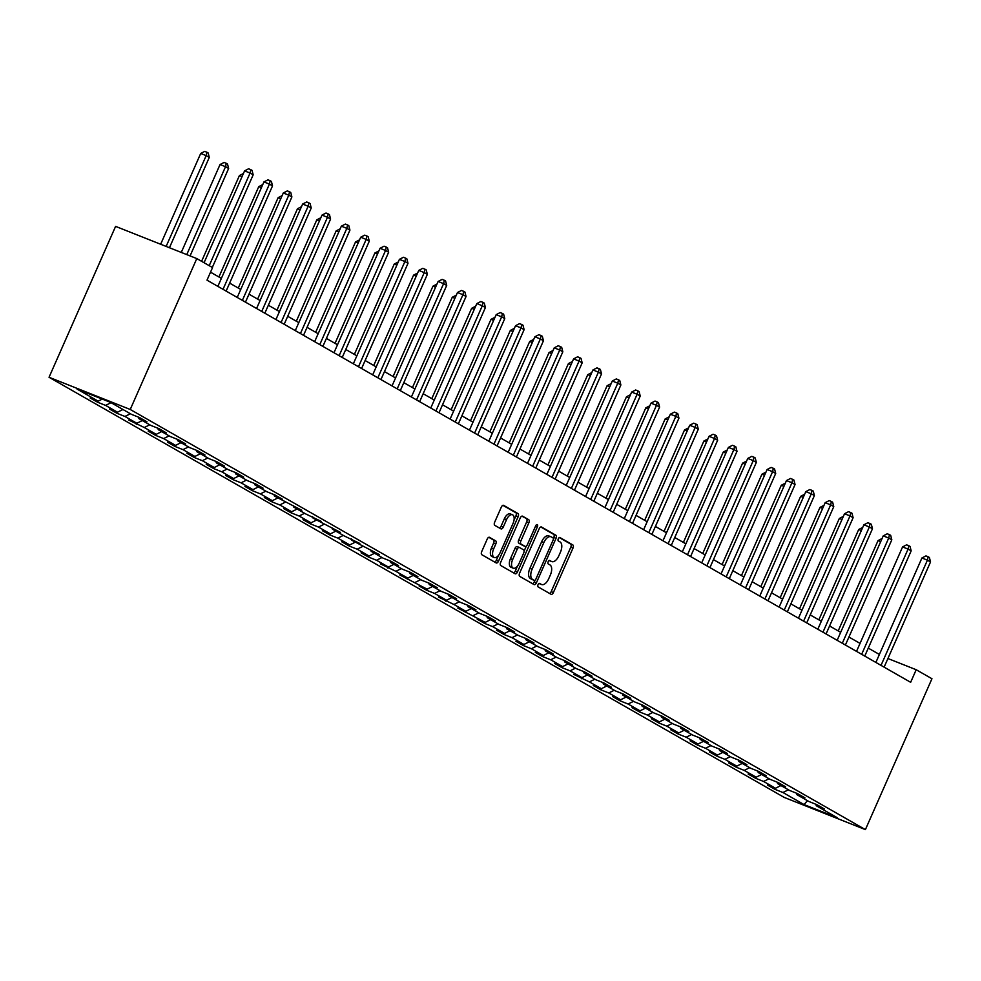<?xml version="1.0" encoding="UTF-8"?>
<svg xmlns="http://www.w3.org/2000/svg" width="981" height="981" viewBox="0 0 981 981"><rect width="100%" height="100%" fill="white"/><g stroke="black" fill="none" stroke-linecap="round" stroke-linejoin="round"><path stroke-width="1.47" d="M538.042 584.688A1.888 0.969 111.6 0 0 538.14 586.908L551.077 594.302A2.698 1.398 111.6 0 0 551.163 594.339A2.698 1.398 111.6 0 0 553.382 592.524L572.978 548.097A2.698 1.398 111.6 0 0 572.843 544.933L559.906 537.539A1.888 0.969 111.6 0 0 559.844 537.502A1.888 0.969 111.6 0 0 558.299 538.777A1.888 0.969 111.6 0 0 558.385 540.985L560.065 541.941A8.645 4.451 111.6 0 1 560.47 552.07L558.839 555.773A8.645 4.451 111.6 0 1 551.751 561.586A8.645 4.451 111.6 0 1 551.457 561.451L549.789 560.494A1.888 0.969 111.6 0 0 549.716 560.458A1.888 0.969 111.6 0 0 548.171 561.733A1.888 0.969 111.6 0 0 548.256 563.94L549.936 564.897A8.645 4.451 111.6 0 1 550.353 575.025L548.71 578.729A8.645 4.451 111.6 0 1 541.635 584.541A8.645 4.451 111.6 0 1 541.328 584.406L539.66 583.45A1.888 0.969 111.6 0 0 539.599 583.413A1.888 0.969 111.6 0 0 538.042 584.688M489.519 537.33A2.698 1.398 111.6 0 0 489.433 537.281A2.698 1.398 111.6 0 0 487.214 539.096L481.72 551.567A2.698 1.398 111.6 0 0 481.843 554.731L496.214 562.947A2.698 1.398 111.6 0 0 496.312 562.984A2.698 1.398 111.6 0 0 498.52 561.169L518.115 516.742A2.698 1.398 111.6 0 0 517.993 513.578L503.621 505.362A2.698 1.398 111.6 0 0 503.535 505.325A2.698 1.398 111.6 0 0 501.316 507.14L494.669 522.199A2.698 1.398 111.6 0 0 494.804 525.362L500.948 528.869A2.698 1.398 111.6 0 0 501.046 528.918A2.698 1.398 111.6 0 0 503.253 527.104L506.552 519.636A7.235 3.728 111.6 0 1 512.474 514.767A7.235 3.728 111.6 0 1 513.063 523.351L500.163 552.61A7.235 3.728 111.6 0 1 494.24 557.466A7.235 3.728 111.6 0 1 493.651 548.882L495.797 544.014A2.698 1.398 111.6 0 0 495.675 540.85L489.335 537.257M865.401 829.619L931.95 678.729L916.193 669.729L910.65 682.31L207.003 280.161L212.546 267.58L196.789 258.579L130.24 409.469L865.401 829.619L784.211 797.418L49.05 377.268L130.24 409.469M519.587 573.211A2.698 1.398 111.6 0 0 519.722 576.374L534.081 584.59A2.698 1.398 111.6 0 0 534.179 584.627A2.698 1.398 111.6 0 0 536.399 582.812L555.994 538.385A2.698 1.398 111.6 0 0 555.859 535.221L541.487 527.005A2.698 1.398 111.6 0 0 541.402 526.969A2.698 1.398 111.6 0 0 539.182 528.784L519.587 573.211M515.148 573.762L500.788 565.559A2.698 1.398 111.6 0 1 500.653 562.395L520.249 517.956A2.698 1.398 111.6 0 1 522.468 516.141A2.698 1.398 111.6 0 1 522.554 516.19L528.71 519.697A2.698 1.398 111.6 0 1 528.833 522.861L520.886 540.887A2.698 1.398 111.6 0 0 521.021 544.05L525.093 546.38A2.698 1.398 111.6 0 0 525.191 546.429A2.698 1.398 111.6 0 0 527.398 544.602L535.675 525.853A1.888 0.969 111.6 0 1 537.232 524.577A1.888 0.969 111.6 0 1 537.38 526.822L517.453 571.997A2.698 1.398 111.6 0 1 515.246 573.811A2.698 1.398 111.6 0 1 515.148 573.762M97.585 402.222L105.592 405.398L117.499 412.204L109.492 409.028L116.935 413.283L124.943 416.459L136.862 423.265L128.842 420.089L144.305 427.52L156.212 434.325L148.205 431.15L155.648 435.405L163.655 438.581L175.562 445.386L167.555 442.21L174.998 446.465L183.006 449.641L194.912 456.447L186.905 453.271L194.348 457.526L202.356 460.702L214.275 467.508L206.255 464.332L213.699 468.587L221.718 471.763L233.625 478.569L225.618 475.393L233.061 479.648L241.068 482.824L252.975 489.629L244.968 486.453L252.411 490.708L260.419 493.884L272.326 500.69L264.318 497.514L271.762 501.769L279.769 504.945L291.676 511.751L283.668 508.575L291.112 512.83L299.119 516.006L311.038 522.812L303.019 519.636L310.462 523.891L318.482 527.067L330.389 533.872L322.381 530.696L329.824 534.952L337.832 538.128L349.739 544.933L341.731 541.757L349.175 546.012L357.182 549.188L369.089 555.994L361.082 552.818L368.525 557.073L376.532 560.249L388.439 567.055L380.432 563.879L395.883 571.31L407.802 578.116L399.794 574.94L427.152 589.176L419.145 586L426.588 590.243L434.595 593.419L446.502 600.237L438.495 597.061L453.945 604.48L465.852 611.298L457.845 608.11L485.215 622.359L477.195 619.17L484.639 623.426L492.658 626.601L504.565 633.407L496.558 630.231L504.001 634.486L512.008 637.662L523.915 644.468L515.908 641.292L523.351 645.547L531.359 648.723L543.266 655.529L535.258 652.353L542.701 656.608L550.709 659.784L562.616 666.59L554.608 663.414L562.052 667.669L570.059 670.845L581.978 677.65L573.959 674.474L589.422 681.905L601.328 688.711L593.321 685.535L600.764 689.79L608.772 692.966L620.679 699.772L612.671 696.596L620.115 700.851L628.122 704.027L640.029 710.833L632.022 707.657L639.465 711.912L647.472 715.088L659.391 721.893L651.372 718.717L658.815 722.972L666.835 726.148L678.742 732.954L670.734 729.778L678.178 734.033L686.185 737.209L698.092 744.015L690.084 740.839L697.528 745.094L705.535 748.27L717.442 755.076L709.435 751.9L716.878 756.155L724.885 759.331L736.792 766.136L728.785 762.96L736.228 767.216L744.236 770.392L756.155 777.197L748.135 774.021L755.578 778.276L763.598 781.452L775.505 788.258L767.498 785.082L774.941 789.337L782.948 792.513L804.04 804.567L837.394 817.798L816.302 805.744L824.31 808.92L816.866 804.665L808.859 801.489L796.952 794.684L804.96 797.86L797.516 793.604L789.509 790.428L777.59 783.623L785.597 786.799L778.154 782.544L770.146 779.368L758.239 772.562L766.247 775.738L758.803 771.483L750.796 768.307L738.889 761.501L746.897 764.677L739.453 760.422L731.446 757.246L719.539 750.44L727.546 753.616L720.103 749.361L712.096 746.185L700.176 739.38L708.196 742.556L700.753 738.301L692.733 735.125L680.826 728.319L688.834 731.495L681.39 727.24L673.383 724.064L661.476 717.258L669.483 720.434L662.04 716.179L654.033 713.003L642.126 706.197L650.133 709.373L642.69 705.118L634.682 701.942L622.776 695.137L630.783 698.313L623.34 694.058L615.332 690.882L603.413 684.076L611.433 687.252L603.989 682.997L595.97 679.821L584.063 673.015L592.07 676.191L584.627 671.936L576.62 668.76L564.713 661.954L572.72 665.13L565.277 660.875L557.269 657.699L545.362 650.894L553.37 654.069L545.927 649.814L537.919 646.638L526.012 639.833L534.02 643.009L526.576 638.754L518.569 635.578L506.65 628.772L514.657 631.948L507.214 627.693L499.206 624.517L487.299 617.711L495.307 620.887L487.864 616.632L479.856 613.456L467.949 606.65L475.957 609.826L468.513 605.571L460.506 602.395L448.599 595.59L456.606 598.766L449.163 594.511L441.156 591.335L429.237 584.529L437.256 587.705L429.813 583.45L421.793 580.274L409.886 573.468L417.894 576.644L410.45 572.389L402.443 569.213L390.536 562.407L398.544 565.583L391.1 561.328L383.093 558.152L371.186 551.347L379.193 554.523L351.836 540.286L359.843 543.462L344.392 536.031L332.473 529.225L340.481 532.401L313.123 518.164L321.13 521.34L305.68 513.921L293.773 507.103L301.78 510.292L274.422 496.043L282.43 499.231L274.987 494.976L266.979 491.8L255.06 484.994L263.08 488.17L255.636 483.915L247.617 480.739L235.71 473.933L243.717 477.109L236.274 472.854L228.266 469.678L216.36 462.873L224.367 466.049L216.924 461.793L208.916 458.618L197.009 451.812L205.017 454.988L197.573 450.733L189.566 447.557L177.659 440.751L185.667 443.927L178.223 439.672L170.216 436.496L158.297 429.69L166.316 432.866L158.873 428.611L150.853 425.435L138.946 418.629L146.954 421.805L139.51 417.55L131.503 414.374L110.412 402.32L77.058 389.089L98.149 401.143L90.142 397.967L97.585 402.222L98.075 401.106M111.049 402.676L105.592 405.398M122.956 409.482L117.499 412.204M138.946 418.629L138.468 417.133M130.399 413.737L124.943 416.459M142.319 420.542L136.862 423.265M158.297 429.69L157.818 428.194M149.762 424.798L144.305 427.52M161.669 431.603L156.212 434.325M177.659 440.751L177.181 439.255M169.112 435.858L163.655 438.581M181.019 442.664L175.562 445.386M197.009 451.812L196.531 450.316M188.462 446.919L183.006 449.641M200.369 453.725L194.912 456.447M216.36 462.873L215.881 461.377M207.813 457.98L202.356 460.702M219.719 464.786L214.275 467.508M235.71 473.933L235.232 472.437M227.163 469.041L221.718 471.763M239.082 475.846L233.625 478.569M255.06 484.994L254.582 483.498M246.525 480.101L241.068 482.824M258.432 486.907L252.975 489.629M274.422 496.043L273.944 494.559M265.876 491.162L260.419 493.884M277.782 497.968L272.326 500.69M293.773 507.103L293.294 505.62M285.226 502.223L279.769 504.945M297.133 509.029L291.676 511.751M313.123 518.164L312.645 516.68M304.576 513.284L299.119 516.006M316.483 520.089L311.038 522.812M332.473 529.225L331.995 527.741M323.926 524.345L318.482 527.067M335.845 531.15L330.389 533.872M351.836 540.286L351.357 538.802M343.289 535.405L337.832 538.128M355.196 542.211L349.739 544.933M371.186 551.347L370.708 549.863M362.639 546.466L357.182 549.188M374.546 553.272L369.089 555.994M390.536 562.407L390.058 560.924M381.989 557.527L376.532 560.249M393.896 564.333L388.439 567.055M409.886 573.468L409.408 571.984M401.339 568.588L395.883 571.31M413.259 575.393L407.802 578.116M429.237 584.529L428.758 583.045M420.702 579.648L415.245 582.371M432.609 586.454L427.152 589.176M448.599 595.59L448.121 594.106M440.052 590.709L434.595 593.419M451.959 597.515L446.502 600.237M467.949 606.65L467.471 605.167M459.402 601.77L453.945 604.48M471.309 608.576L465.852 611.298M487.299 617.711L486.821 616.227M478.753 612.831L473.296 615.541M490.659 619.636L485.215 622.359M506.65 628.772L506.171 627.288M498.103 623.891L492.658 626.601M510.022 630.697L504.565 633.407M526.012 639.833L525.534 638.349M517.465 634.952L512.008 637.662M529.372 641.758L523.915 644.468M545.362 650.894L544.884 649.41M536.815 646.013L531.359 648.723M548.722 652.819L543.266 655.529M564.713 661.954L564.234 660.471M556.166 657.074L550.709 659.784M568.073 663.879L562.616 666.59M584.063 673.015L583.585 671.519M575.516 668.135L570.059 670.845M587.435 674.94L581.978 677.65M603.413 684.076L602.935 682.58M594.878 679.195L589.422 681.905M606.785 686.001L601.328 688.711M622.776 695.137L622.297 693.641M614.229 690.256L608.772 692.966M626.136 697.062L620.679 699.772M642.126 706.197L641.648 704.701M633.579 701.317L628.122 704.027M645.486 708.123L640.029 710.833M661.476 717.258L660.998 715.762M652.929 712.378L647.472 715.088M664.836 719.183L659.391 721.893M680.826 728.319L680.348 726.823M672.279 723.438L666.835 726.148M684.198 730.244L678.742 732.954M700.176 739.38L699.698 737.884M691.642 734.499L686.185 737.209M703.549 741.305L698.092 744.015M719.539 750.44L719.061 748.944M710.992 745.56L705.535 748.27M722.899 752.366L717.442 755.076M738.889 761.501L738.411 760.005M730.342 756.621L724.885 759.331M742.249 763.426L736.792 766.136M758.239 772.562L757.761 771.066M749.692 767.682L744.236 770.392M761.599 774.487L756.155 777.197M777.59 783.623L777.111 782.127M769.043 778.742L763.598 781.452M780.962 785.548L775.505 788.258M796.952 794.684L796.474 793.188M788.405 789.803L782.948 792.513M807.437 800.68L804.04 804.567M816.302 805.744L815.824 804.248M196.789 258.579L115.599 226.378L49.05 377.268M879.393 654.45L868.283 648.11M860.043 643.389L848.933 637.049M840.68 632.328L829.583 625.988M821.33 621.267L810.232 614.928M801.98 610.207L790.87 603.867M782.63 599.146L771.52 592.806M763.267 588.085L752.169 581.745M743.917 577.024L732.819 570.684M724.567 565.963L713.469 559.624M705.216 554.903L694.107 548.563M685.866 543.842L674.756 537.502M666.504 532.793L655.406 526.441M647.153 521.733L636.056 515.381M627.803 510.672L616.693 504.32M608.453 499.611L597.343 493.259M589.091 488.55L577.993 482.198M569.74 477.489L558.643 471.138M550.39 466.429L539.292 460.077M531.04 455.368L519.93 449.016M511.69 444.307L500.58 437.955M492.327 433.246L481.23 426.894M472.977 422.186L461.879 415.834M453.627 411.125L442.517 404.773M434.276 400.064L423.167 393.712M414.926 389.003L403.816 382.651M395.564 377.943L384.466 371.591M376.214 366.882L365.116 360.53M356.863 355.821L345.753 349.469M337.513 344.76L326.403 338.408M318.151 333.699L307.053 327.347M298.8 322.639L287.703 316.287M279.45 311.578L268.34 305.226M260.1 300.517L248.99 294.165M240.75 289.456L229.64 283.117M221.387 278.396L210.51 272.178M916.193 669.729L887.928 658.521M102.282 399.095L98.149 401.143M775.431 788.233L774.941 789.337M756.069 777.173L755.578 778.276M736.719 766.112L736.228 767.216M717.369 755.051L716.878 756.155M698.018 743.99L697.528 745.094M678.656 732.93L678.178 734.033M659.306 721.869L658.815 722.972M639.955 710.808L639.465 711.912M620.605 699.747L620.115 700.851M601.255 688.687L600.764 689.79M581.892 677.626L581.414 678.729M562.542 666.565L562.052 667.669M543.192 655.504L542.701 656.608M523.842 644.443L523.351 645.547M504.479 633.383L504.001 634.486M485.129 622.322L484.639 623.426M465.779 611.261L465.288 612.365M446.429 600.2L445.938 601.304M427.078 589.14L426.588 590.243M407.716 578.079L407.238 579.182M388.366 567.018L387.875 568.122M369.015 555.957L368.525 557.073M349.665 544.896L349.175 546.012M330.315 533.836L329.824 534.952M310.952 522.775L310.462 523.891M291.602 511.714L291.112 512.83M272.252 500.653L271.762 501.769M252.902 489.593L252.411 490.708M233.539 478.532L233.061 479.648M214.189 467.471L213.699 468.587M194.839 456.41L194.348 457.526M175.489 445.349L174.998 446.465M156.138 434.289L155.648 435.405M136.776 423.228L136.285 424.344M117.426 412.167L116.935 413.283M539.035 583.474L539.145 583.536A8.645 4.451 111.6 0 0 539.44 583.67A8.645 4.451 111.6 0 0 539.746 583.769M549.875 560.813A8.645 4.451 111.6 0 1 549.556 560.715A8.645 4.451 111.6 0 1 549.262 560.58L549.164 560.519M549.605 593.456A2.698 1.398 111.6 0 0 551.187 591.653L570.783 547.226A2.698 1.398 111.6 0 0 570.648 544.063L559.293 537.563M553.358 538.52L553.799 537.514A2.698 1.398 111.6 0 0 553.664 534.351L540.764 526.981M532.609 583.744A2.698 1.398 111.6 0 0 534.204 581.941L534.915 580.323M534.277 580.372A1.888 0.969 111.6 0 0 534.338 580.396A1.888 0.969 111.6 0 0 535.884 579.121L553.088 540.126A1.888 0.969 111.6 0 0 553.002 537.907L551.236 536.901A8.645 4.451 111.6 0 0 550.942 536.754A8.645 4.451 111.6 0 0 543.854 542.567L532.094 569.238A8.645 4.451 111.6 0 0 532.511 579.354L534.277 580.372L532.082 579.501A1.888 0.969 111.6 0 0 532.143 579.526A1.888 0.969 111.6 0 0 532.205 579.55M549.041 536.031A8.645 4.451 111.6 0 0 548.747 535.884A8.645 4.451 111.6 0 0 541.659 541.708L543.854 542.567M532.082 579.501L530.316 578.483A8.645 4.451 111.6 0 1 529.899 568.367L541.659 541.708M521.831 516.153L528.71 519.697M523.094 545.583A2.698 1.398 111.6 0 1 522.996 545.559A2.698 1.398 111.6 0 1 522.898 545.51L518.826 543.18A2.698 1.398 111.6 0 1 518.691 540.016L526.638 521.99A2.698 1.398 111.6 0 0 526.515 518.826M526.282 546.147L524.112 551.052M517.478 566.098L515.258 571.126L517.453 571.997M512.646 559.587A7.235 3.728 111.6 0 0 513.235 568.171A7.235 3.728 111.6 0 0 519.157 563.302L523.695 553.002A2.698 1.398 111.6 0 0 523.572 549.838L519.489 547.508A2.698 1.398 111.6 0 0 519.403 547.459A2.698 1.398 111.6 0 0 517.183 549.274L512.646 559.587L510.451 558.716A7.235 3.728 111.6 0 0 511.04 567.3L513.235 568.171M519.305 547.435L517.294 546.638A2.698 1.398 111.6 0 0 517.208 546.589A2.698 1.398 111.6 0 0 514.988 548.404L517.183 549.274M510.451 558.716L514.988 548.404M513.676 572.929A2.698 1.398 111.6 0 0 515.258 571.126M494.24 557.466L492.045 556.595A7.235 3.728 111.6 0 1 491.456 548.011L493.602 543.143A2.698 1.398 111.6 0 0 493.48 539.979L488.796 537.306M512.474 514.767L510.279 513.897A7.235 3.728 111.6 0 0 504.357 518.765L506.552 519.636M499.476 528.036A2.698 1.398 111.6 0 0 501.07 526.233L504.357 518.765M514.032 520.163L515.92 515.871A2.698 1.398 111.6 0 0 515.798 512.707L502.897 505.338M494.743 562.101A2.698 1.398 111.6 0 0 496.325 560.298L498.495 555.405M880.693 541.622L878.056 540.58L838.203 630.918M882.066 538.495L878.056 540.58M881.024 665.376L927.425 560.163L930.528 561.929L884.126 667.141M875.874 662.433L921.932 557.981L927.425 560.163L928.149 556.767L929.387 557.478L930.528 561.929M921.932 557.981L925.954 555.896L928.149 556.767M861.343 530.562L858.694 529.519L818.853 619.857M862.716 527.435L858.694 529.519M841.98 519.501L839.344 518.459L799.503 608.796M843.366 516.374L839.344 518.459M861.661 654.315L908.075 549.102L911.165 550.868L864.764 656.081M856.523 651.372L902.581 546.92L908.075 549.102L908.798 545.706L910.037 546.417L911.165 550.868M902.581 546.92L906.603 544.835L908.798 545.706M842.311 643.254L888.712 538.042L891.815 539.808L845.414 645.02M837.161 640.311L883.231 535.871L888.712 538.042L889.448 534.645L890.687 535.356L891.815 539.808M883.231 535.871L887.253 533.787L889.448 534.645M822.63 508.44L819.993 507.398L780.153 597.736M824.015 505.313L819.993 507.398M803.28 497.379L800.643 496.337L760.79 586.675M804.653 494.252L800.643 496.337M783.929 486.331L781.281 485.276L741.44 575.614M785.303 483.192L781.281 485.276M822.961 632.193L869.362 526.981L872.465 528.759L826.063 633.959M817.811 629.25L863.881 524.81L869.362 526.981L870.086 523.596L871.336 524.295L872.465 528.759M863.881 524.81L867.891 522.726L870.086 523.596M803.611 621.132L850.012 515.92L853.114 517.698L806.713 622.898M798.46 618.189L844.531 513.75L850.012 515.92L850.735 512.536L851.974 513.235L853.114 517.698M844.531 513.75L848.54 511.665L850.735 512.536M784.26 610.072L830.662 504.859L833.764 506.637L787.351 611.837M779.11 607.129L825.168 502.689L830.662 504.859L831.385 501.475L832.624 502.174L833.764 506.637M825.168 502.689L829.19 500.604L831.385 501.475M764.898 599.011L811.299 493.799L814.402 495.577L768 600.777M759.76 596.068L805.818 491.628L811.299 493.799L812.035 490.414L813.274 491.113L814.402 495.577M805.818 491.628L809.84 489.544L812.035 490.414M745.548 587.95L791.949 482.738L795.051 484.516L748.65 589.716M740.397 585.007L786.468 480.567L791.949 482.738L792.685 479.353L793.923 480.052L795.051 484.516M786.468 480.567L790.49 478.483L792.685 479.353M726.198 576.889L772.599 471.677L775.701 473.455L729.3 578.655M721.047 573.946L767.117 469.507L772.599 471.677L773.322 468.293L774.561 468.992L775.701 473.455M767.117 469.507L771.127 467.422L773.322 468.293M706.847 565.829L753.249 460.616L756.351 462.394L709.95 567.594M701.697 562.886L747.755 458.446L753.249 460.616L753.972 457.232L755.211 457.931L756.351 462.394M747.755 458.446L751.777 456.361L753.972 457.232M687.485 554.768L733.898 449.556L737.001 451.334L690.587 556.534M682.347 551.825L728.405 447.385L733.898 449.556L734.622 446.171L735.86 446.87L737.001 451.334M728.405 447.385L732.427 445.3L734.622 446.171M668.135 543.707L714.536 438.495L717.638 440.273L671.237 545.473M662.984 540.764L709.055 436.324L714.536 438.495L715.272 435.11L716.51 435.822L717.638 440.273M709.055 436.324L713.077 434.24L715.272 435.11M648.784 532.646L695.186 427.434L698.288 429.212L651.887 534.412M643.634 529.703L689.704 425.264L695.186 427.434L695.909 424.05L697.16 424.761L698.288 429.212M689.704 425.264L693.714 423.179L695.909 424.05M629.434 521.585L675.835 416.373L678.938 418.151L632.537 523.351M624.284 518.642L670.354 414.203L675.835 416.373L676.559 412.989L677.797 413.7L678.938 418.151M670.354 414.203L674.364 412.118L676.559 412.989M610.084 510.525L656.485 405.312L659.588 407.09L613.186 512.29M604.934 507.582L650.992 403.142L656.485 405.312L657.209 401.928L658.447 402.639L659.588 407.09M650.992 403.142L655.014 401.057L657.209 401.928M590.721 499.464L637.135 394.252L640.225 396.03L593.824 501.242M585.583 496.521L631.641 392.081L637.135 394.252L637.858 390.867L639.097 391.578L640.225 396.03M631.641 392.081L635.663 389.997L637.858 390.867M571.371 488.403L617.772 383.191L620.875 384.969L574.474 490.181M566.221 485.46L612.291 381.02L617.772 383.191L618.508 379.806L619.747 380.518L620.875 384.969M612.291 381.02L616.313 378.936L618.508 379.806M552.021 477.342L598.422 372.13L601.525 373.908L555.123 479.12M546.871 474.399L592.941 369.96L598.422 372.13L599.146 368.746L600.384 369.457L601.525 373.908M592.941 369.96L596.951 367.875L599.146 368.746M532.671 466.282L579.072 361.069L582.174 362.847L535.773 468.06M527.52 463.339L573.578 358.899L579.072 361.069L579.796 357.685L581.034 358.396L582.174 362.847M573.578 358.899L577.601 356.814L579.796 357.685M513.321 455.221L559.722 350.009L562.824 351.787L516.411 456.999M508.17 452.278L554.228 347.838L559.722 350.009L560.445 346.624L561.684 347.335L562.824 351.787M554.228 347.838L558.25 345.753L560.445 346.624M493.958 444.16L540.359 338.948L543.462 340.726L497.06 445.938M488.82 441.217L534.878 336.777L540.359 338.948L541.095 335.563L542.334 336.275L543.462 340.726M534.878 336.777L538.9 334.693L541.095 335.563M474.608 433.099L521.009 327.887L524.112 329.665L477.71 434.877M469.458 430.156L515.528 325.717L521.009 327.887L521.733 324.503L522.983 325.214L524.112 329.665M515.528 325.717L519.55 323.632L521.733 324.503M764.567 475.27L761.93 474.215L722.09 564.553M765.953 472.131L761.93 474.215M745.217 464.209L742.58 463.155L702.739 553.492M746.602 461.07L742.58 463.155M725.866 453.148L723.23 452.094L683.389 542.432M727.24 450.009L723.23 452.094M706.516 442.088L703.88 441.033L664.027 531.371M707.89 438.948L703.88 441.033M687.166 431.027L684.517 429.972L644.676 520.31M688.539 427.888L684.517 429.972M667.803 419.966L665.167 418.912L625.326 509.249M669.189 416.827L665.167 418.912M648.453 408.905L645.817 407.851L605.976 498.189M649.839 405.766L645.817 407.851M629.103 397.845L626.467 396.79L586.626 487.128M630.476 394.705L626.467 396.79M609.753 386.784L607.104 385.729L567.263 476.067M611.126 383.645L607.104 385.729M590.39 375.723L587.754 374.668L547.913 465.006M591.776 372.584L587.754 374.668M571.04 364.662L568.404 363.608L528.563 453.945M572.426 361.523L568.404 363.608M551.69 353.601L549.053 352.547L509.213 442.885M549.053 352.547L553.076 350.462M532.34 342.541L529.703 341.486L489.85 431.824M533.713 339.401L529.703 341.486M512.989 331.48L510.341 330.425L470.5 420.763M514.363 328.341L510.341 330.425M493.627 320.419L490.99 319.365L451.15 409.702M495.013 317.28L490.99 319.365M474.277 309.358L471.64 308.316L431.799 398.642M475.662 306.231L471.64 308.316M454.926 298.298L452.29 297.255L412.449 387.581M456.3 295.171L452.29 297.255M435.576 287.237L432.94 286.194L393.087 376.52M436.95 284.11L432.94 286.194M416.226 276.176L413.577 275.134L373.736 365.459M417.599 273.049L413.577 275.134M396.864 265.115L394.227 264.073L354.386 354.399M398.249 261.988L394.227 264.073M377.513 254.054L374.877 253.012L335.036 343.338M378.899 250.928L374.877 253.012M358.163 242.994L355.527 241.951L315.674 332.289M359.536 239.867L355.527 241.951M338.813 231.933L336.164 230.891L296.323 321.228M340.186 228.806L336.164 230.891M319.45 220.872L316.814 219.83L276.973 310.168M320.836 217.745L316.814 219.83M300.1 209.811L297.464 208.769L257.623 299.107M301.486 206.684L297.464 208.769M455.258 422.038L501.659 316.826L504.761 318.604L458.36 423.817M450.107 419.095L496.178 314.656L501.659 316.826L502.382 313.442L503.621 314.153L504.761 318.604M496.178 314.656L500.187 312.571L502.382 313.442M435.907 410.978L482.309 305.765L485.411 307.544L439.01 412.756M430.757 408.035L476.815 303.595L482.309 305.765L483.032 302.381L484.271 303.092L485.411 307.544M476.815 303.595L480.837 301.51L483.032 302.381M416.545 399.917L462.958 294.705L466.049 296.483L419.647 401.695M411.407 396.974L457.465 292.534L462.958 294.705L463.682 291.32L464.92 292.031L466.049 296.483M457.465 292.534L461.487 290.45L463.682 291.32M397.195 388.856L443.596 283.644L446.698 285.422L400.297 390.634M392.044 385.913L438.115 281.473L443.596 283.644L444.332 280.259L445.57 280.971L446.698 285.422M438.115 281.473L442.137 279.389L444.332 280.259M377.844 377.795L424.246 272.583L427.348 274.361L380.947 379.573M372.694 374.852L418.764 270.413L424.246 272.583L424.969 269.199L426.22 269.91L427.348 274.361M418.764 270.413L422.774 268.328L424.969 269.199M358.494 366.735L404.895 261.535L407.998 263.3L361.597 368.513M353.344 363.792L399.414 259.352L404.895 261.535L405.619 258.138L406.857 258.849L407.998 263.3M399.414 259.352L403.424 257.267L405.619 258.138M339.144 355.674L385.545 250.474L388.648 252.24L342.234 357.452M333.994 352.731L380.052 248.291L385.545 250.474L386.269 247.077L387.507 247.788L388.648 252.24M380.052 248.291L384.074 246.206L386.269 247.077M319.781 344.613L366.183 239.413L369.285 241.179L322.884 346.391M314.643 341.67L360.701 237.23L366.183 239.413L366.919 236.016L368.157 236.728L369.285 241.179M360.701 237.23L364.724 235.146L366.919 236.016M300.431 333.552L346.833 228.352L349.935 230.118L303.534 335.33M295.281 330.609L341.351 226.17L346.833 228.352L347.556 224.956L348.807 225.667L349.935 230.118M341.351 226.17L345.373 224.085L347.556 224.956M280.75 198.751L278.114 197.708L238.273 288.046M278.114 197.708L282.136 195.624M281.081 322.491L327.482 217.291L330.585 219.057L284.183 324.27M275.931 319.548L322.001 215.109L327.482 217.291L328.206 213.895L329.444 214.606L330.585 219.057M322.001 215.109L326.011 213.024L328.206 213.895M261.4 187.69L258.763 186.648L218.91 276.985M262.773 184.563L258.763 186.648M261.731 311.431L308.132 206.231L311.235 207.997L264.833 313.209M256.581 308.488L302.639 204.048L308.132 206.231L308.856 202.834L310.094 203.545L311.235 207.997M302.639 204.048L306.661 201.963L308.856 202.834M242.049 176.629L239.401 175.587L201.596 261.326M243.423 173.502L239.401 175.587M242.368 300.37L288.782 195.17L291.884 196.936L245.471 302.148M237.23 297.427L283.288 192.987L288.782 195.17L289.505 191.773L290.744 192.484L291.884 196.936M283.288 192.987L287.31 190.903L289.505 191.773M190.069 255.918L228.634 168.474L225.532 166.696L220.051 164.526L181.277 252.424M220.051 164.526L224.073 162.441L226.268 163.312L225.532 166.696L186.77 254.606M226.268 163.312L227.506 164.023L228.634 168.474M223.018 289.309L269.419 184.109L272.522 185.875L226.121 291.087M217.868 286.366L263.938 181.926L269.419 184.109L270.155 180.712L271.394 181.424L272.522 185.875M263.938 181.926L267.96 179.842L270.155 180.712M169.443 247.739L209.284 157.414L206.182 155.636L200.7 153.465L160.663 244.244M200.7 153.465L204.722 151.381L206.917 152.251L206.182 155.636L166.145 246.427M206.917 152.251L208.156 152.962L209.284 157.414M209.211 265.679L250.069 173.048L253.172 174.814L212.313 267.457M204.06 262.736L244.588 170.866L250.069 173.048L250.793 169.652L252.043 170.363L253.172 174.814M244.588 170.866L248.598 168.781L250.793 169.652M539.145 583.536L541.328 584.406M549.262 560.58L551.457 561.451M570.648 544.063L572.843 544.933M570.783 547.226L572.978 548.097M551.187 591.653L553.382 592.524M553.664 534.351L555.859 535.221M553.799 537.514L555.994 538.385M534.204 581.941L536.399 582.812M529.899 568.367L532.094 569.238M530.316 578.483L532.511 579.354M526.638 521.99L528.833 522.861M518.691 540.016L520.886 540.887M518.826 543.18L521.021 544.05M522.898 545.51L525.093 546.38M535.565 526.098L537.38 526.822M493.48 539.979L495.675 540.85M493.602 543.143L495.797 544.014M491.456 548.011L493.651 548.882M501.07 526.233L503.253 527.104M515.798 512.707L517.993 513.578M515.92 515.871L518.115 516.742M496.325 560.298L498.52 561.169M539.44 583.67L541.635 584.541M549.556 560.715L551.751 561.586M532.143 579.526L534.338 580.396M548.747 535.884L550.942 536.754M522.996 545.559L525.191 546.429M517.208 546.589L519.403 547.459"/></g></svg>
